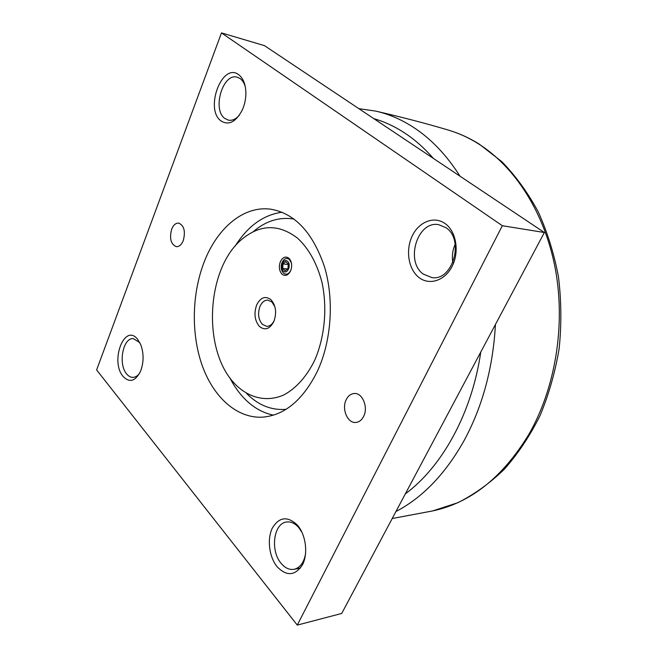 <?xml version="1.0" encoding="UTF-8"?>
<svg xmlns="http://www.w3.org/2000/svg" width="658" height="658" viewBox="0 0 658 658"><rect width="100%" height="100%" fill="white"/><g stroke="black" fill="none" stroke-linecap="round" stroke-linejoin="round"><path stroke-width="0.99" d="M317.337 371.383C302.894 400.154 284.544 415.42 262.312 417.18C236.477 418.43 213.217 396.774 202.039 365.067C190.935 333.211 191.889 293.081 204.457 261.259C217.559 227.684 244.036 205.255 271.088 209.244C295.138 213.611 312.953 232.842 324.526 266.942C334.338 299.793 331.459 341.14 317.337 371.383M273.465 415.149C262.09 412.796 251.956 406.784 243.073 397.128C237.908 391.477 233.417 384.905 229.609 377.412M235.153 246.117C247.655 226.196 263.282 214.895 282.035 212.213M171.648 229.247C173.391 225.02 175.727 222.972 178.655 223.087C184.117 225.472 185.655 231.312 183.269 240.589C181.526 244.727 179.231 246.758 176.385 246.676C170.866 244.34 169.287 238.533 171.648 229.247M346.248 399.595C348.189 395.787 350.87 393.755 354.292 393.5C362.468 392.661 368.521 407.409 363.578 416.498C361.67 420.149 359.087 422.14 355.822 422.452C347.473 423.472 341.395 408.708 346.248 399.595M123.161 376.532C109.853 361.505 124.28 322.807 137.497 339.109L140.738 344.619C143.929 353.511 143.855 362.418 140.516 371.334C135.367 381.295 129.585 383.03 123.161 376.532M277.092 566.694C269.138 556.948 266.951 539.182 272.256 528.242C279.107 516.834 287.505 515.798 297.441 525.158C305.789 534.683 308.289 553.46 302.581 564.605C295.228 575.898 286.732 576.597 277.092 566.694M221.039 120.965C204.358 109.335 222.091 61.753 238.747 74.741C243.246 78.269 245.631 84.298 245.886 92.844C245.895 98.889 244.694 104.63 242.267 110.051C235.844 122.059 228.77 125.694 221.039 120.965M418.809 277.372C408.355 269.188 405.394 250.073 412.229 235.959C418.907 221.738 434.206 215.635 445.145 223.597C456.191 231.345 459.629 251.636 452.194 266.177C444.923 280.834 429.148 285.761 418.809 277.372M502.342 225.719L221.475 32.9L96.619 369.936L297.276 625.1L341.716 613.453L544.363 232.513L502.342 225.719L297.276 625.1M423.217 274.057C404.941 261.284 417.452 220.372 438.713 224.682L445.976 227.709C464.704 239.627 452.794 281.089 431.985 277.618L423.217 274.057M452.827 262.641C451.783 256.299 452.572 250.172 455.188 244.25M239.356 115.199C235.811 119.213 232.142 120.866 228.351 120.151L224.855 118.465C211.909 109.656 222.865 72.528 237.283 77.225L240.17 78.606C242.506 80.334 244.225 83.073 245.311 86.815M305.608 553.477C304.045 562.409 300.245 567.681 294.216 569.293C289.504 570.091 285.153 568.125 281.163 563.396C270.043 550.746 273.555 523.291 286.534 522.024C290.869 521.44 294.94 523.283 298.748 527.568L302.162 532.7M139.578 373.316C137.596 375.948 135.383 377.305 132.949 377.379C130.654 377.379 128.573 376.253 126.706 373.999C117.971 364.335 122.849 337.628 133.278 338.59L139.833 342.637M221.475 32.9L264.458 45.632L544.363 232.513M294.052 219.056C279.477 216.712 265.955 220.858 253.486 231.501M286.016 409.342C271.293 410.452 258.175 405.18 246.643 393.517M297.605 238.196C278.753 223.86 260.239 224.181 242.054 239.15C206.127 268.497 202.022 350.105 234.684 383.655L235.901 384.93C249.407 398.139 266.852 402.301 283.557 395.063C295.919 388.598 306.924 376.36 314.919 359.77C324.789 336.764 327.454 307.763 321.968 282.282C316.926 263.299 308.808 248.609 297.605 238.196M259.433 326.442C264.944 330.768 269.747 329.132 273.851 321.532C276.886 312.83 275.932 305.551 270.997 299.711C265.396 295.59 260.617 297.326 256.678 304.925C253.749 313.422 254.662 320.594 259.433 326.442M288.936 258.24C291.872 261.506 292.44 265.709 290.639 270.857C288.212 275.414 285.342 276.524 282.035 274.189C279.156 270.915 278.605 266.745 280.366 261.67C282.734 257.114 285.597 255.97 288.936 258.24M274.929 306.858L271.993 302.03L267.839 300.114C264.532 300.122 261.925 302.203 260.009 306.357C257.549 313.463 258.323 319.459 262.328 324.328L266.729 326.36C269.92 326.302 272.461 324.262 274.361 320.24M291.478 263.184L289.413 259.482C286.551 257.533 284.108 258.512 282.068 262.41C280.555 266.761 281.032 270.331 283.508 273.136C286.329 275.126 288.788 274.189 290.869 270.298M283.376 271.088C287.283 274.962 291.733 264.738 287.579 261.366C283.647 257.574 279.28 267.732 283.376 271.088M282.734 268.513L285.268 270.792L288.023 268.522L288.229 263.948L285.679 261.687L282.94 263.973L282.734 268.513L287.53 268.925M288.212 264.45L282.94 263.973M405.312 493.911C442.094 466.695 471.885 413.421 480.759 352.088M433.359 158.397C424.599 148.346 415.239 140.006 405.27 133.377L404.925 133.138C394.833 126.509 384.469 121.681 373.826 118.646M460.008 176.196C446.601 155.124 431.146 138.871 413.635 127.438L413.265 127.2C401.035 119.32 388.467 113.949 375.57 111.079L358.89 108.677M375.57 111.079C401.577 117.058 425.965 123.424 448.723 130.194C459.21 133.335 469.401 137.991 479.279 144.135L501.881 161.72C515.707 175.949 527.806 192.621 538.17 211.72C547.333 231.986 554.102 253.725 558.486 276.936C561.373 300.64 561.603 324.484 559.168 348.477C555.212 372.14 548.821 394.57 539.979 415.782C529.887 435.925 517.978 453.773 504.258 469.327C489.733 483.334 474.237 494.471 457.787 502.728L432.635 510.937C470.684 502.835 502.786 477.264 528.958 434.214C555.36 388.13 565.699 325.463 555.393 269.245C544.923 213.036 515.066 166.869 478.547 143.88L478.3 143.724C468.702 137.736 458.84 133.229 448.723 130.194L447.72 129.897M395.952 511.513C422.642 497.571 445.376 473.892 464.161 440.473C482.602 406.34 493.031 367.674 495.433 324.493M294.216 569.293L300.492 567.994M432.635 510.937L392.217 518.52"/></g></svg>
